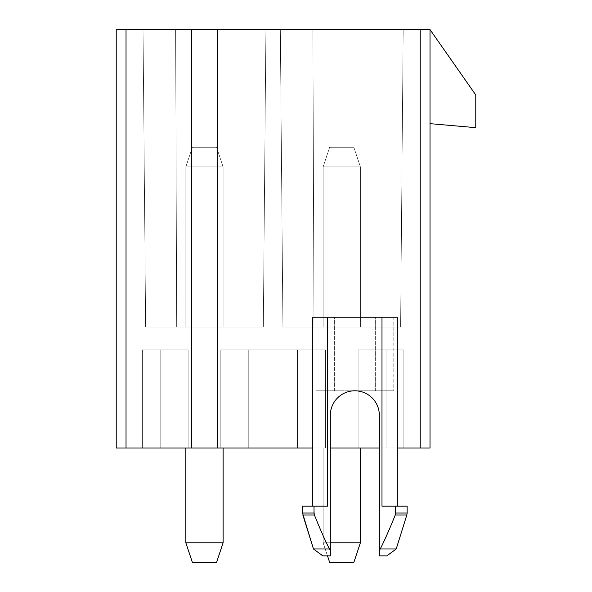 <?xml version="1.0" encoding="UTF-8"?>
<svg xmlns="http://www.w3.org/2000/svg" width="592" height="592" viewBox="0 0 592 592"><rect width="100%" height="100%" fill="white"/><g stroke="black" fill="none" stroke-linecap="round" stroke-linejoin="round"><path stroke-width="0.44" stroke-dasharray="2.96 2.22" d="M430.014 123.654L475.776 127.665L475.776 94.972L430.014 29.6L430.014 123.654L430.014 29.6L116.224 29.6L116.224 447.996L430.014 447.996L430.014 29.6M280.327 29.6L282.924 327.05L280.327 29.6L403.196 29.6L280.327 29.6L282.924 327.05L400.599 327.05L403.196 29.6L400.599 327.05L403.196 29.6L400.599 327.05L282.924 327.05L280.327 29.6L403.196 29.6L280.327 29.6L282.924 327.05L400.599 327.05L403.196 29.6L280.327 29.6L403.196 29.6L400.599 327.05L403.196 29.6L400.599 327.05L403.196 29.6L280.327 29.6L282.924 327.05L280.327 29.6L403.196 29.6L280.327 29.6L282.924 327.05L400.599 327.05L403.196 29.6L400.599 327.05L282.924 327.05L280.327 29.6L403.196 29.6L312.902 29.6L313.975 327.05L400.599 327.05L403.196 29.6L280.327 29.6L312.902 29.6L313.975 327.05L312.902 29.6L313.975 327.05L282.924 327.05L280.327 29.6L282.924 327.05L400.599 327.05L403.196 29.6L280.327 29.6L312.902 29.6L280.327 29.6L312.902 29.6L313.975 327.05L282.924 327.05L280.327 29.6L282.924 327.05L313.975 327.05L312.902 29.6L280.327 29.6L282.924 327.05L280.327 29.6L312.902 29.6L313.975 327.05L312.902 29.6L280.327 29.6L282.924 327.05L280.327 29.6L403.196 29.6L312.902 29.6L403.196 29.6L312.902 29.6L403.196 29.6L400.599 327.05L282.924 327.05L313.975 327.05L282.924 327.05L313.975 327.05L312.902 29.6L403.196 29.6L400.599 327.05L403.196 29.6L400.599 327.05L282.924 327.05L280.327 29.6L282.924 327.05L313.975 327.05L282.924 327.05L280.327 29.6M265.912 29.6L263.314 327.05L265.912 29.6L143.042 29.6L145.639 327.05L263.314 327.05L265.912 29.6L143.042 29.6L265.912 29.6L263.314 327.05L265.912 29.6L263.314 327.05L145.639 327.05L143.042 29.6L145.639 327.05L263.314 327.05L265.912 29.6L143.042 29.6L265.912 29.6L143.042 29.6L145.639 327.05L143.042 29.6L265.912 29.6L263.314 327.05L265.912 29.6L263.314 327.05L145.639 327.05L263.314 327.05L265.912 29.6L143.042 29.6L145.639 327.05L143.042 29.6L265.912 29.6L175.617 29.6L176.69 327.05L263.314 327.05L265.912 29.6L143.042 29.6L145.639 327.05L143.042 29.6L265.912 29.6L143.042 29.6L175.617 29.6L176.69 327.05L175.617 29.6L176.69 327.05L175.617 29.6L176.69 327.05L263.314 327.05L265.912 29.6L143.042 29.6L145.639 327.05L143.042 29.6L145.639 327.05L143.042 29.6L175.617 29.6L143.042 29.6L175.617 29.6L143.042 29.6L175.617 29.6L176.69 327.05L145.639 327.05L176.69 327.05L145.639 327.05L176.69 327.05L175.617 29.6L265.912 29.6L175.617 29.6L265.912 29.6L263.314 327.05L145.639 327.05L143.042 29.6L145.639 327.05L143.042 29.6L145.639 327.05L143.042 29.6L145.639 327.05L176.69 327.05L175.617 29.6L265.912 29.6L263.314 327.05L265.912 29.6L263.314 327.05L145.639 327.05L176.69 327.05L175.617 29.6L265.912 29.6L263.314 327.05L265.912 29.6L263.314 327.05L145.639 327.05L176.69 327.05L145.639 327.05L143.042 29.6L265.912 29.6M400.599 327.05L403.196 29.6L400.599 327.05L282.924 327.05L313.975 327.05L312.902 29.6L403.196 29.6L400.599 327.05L313.975 327.05L400.599 327.05M176.69 327.05L263.314 327.05L176.69 327.05M220.816 447.996L248.766 447.996L248.766 349.931L220.816 349.931L220.816 447.996L297.473 447.996L248.766 447.996L248.766 349.931L248.766 447.996L220.816 447.996L325.415 447.996L248.766 447.996L248.766 349.931L248.766 447.996L220.816 447.996L325.415 447.996L248.766 447.996L248.766 349.931L297.473 349.931L297.473 447.996L325.415 447.996L220.816 447.996L325.415 447.996L248.766 447.996L248.766 349.931L248.766 447.996L220.816 447.996L325.415 447.996L248.766 447.996L248.766 349.931L220.816 349.931L220.816 447.996L325.415 447.996L248.766 447.996L248.766 349.931L248.766 447.996L220.816 447.996L325.415 447.996L248.766 447.996L325.415 447.996L248.766 447.996L248.766 349.931L248.766 447.996L220.816 447.996L220.816 349.931L297.473 349.931L297.473 447.996L220.816 447.996L248.766 447.996L248.766 349.931L248.766 447.996L220.816 447.996L220.816 349.931L220.816 447.996L220.816 349.931L248.766 349.931L220.816 349.931L220.816 447.996L220.816 349.931L248.766 349.931L248.766 447.996L297.473 447.996L297.473 349.931L325.415 349.931L325.415 447.996L325.415 349.931L297.473 349.931L297.473 447.996L297.473 349.931L248.766 349.931L248.766 447.996L248.766 349.931L297.473 349.931L297.473 447.996L297.473 349.931L325.415 349.931L325.415 447.996L325.415 349.931L297.473 349.931L297.473 447.996L297.473 349.931L248.766 349.931L248.766 447.996L220.816 447.996L220.816 349.931L248.766 349.931L220.816 349.931L220.816 447.996L220.816 349.931L248.766 349.931L248.766 447.996L297.473 447.996L297.473 349.931L325.415 349.931L325.415 447.996L325.415 349.931L297.473 349.931L297.473 447.996L297.473 349.931L248.766 349.931L248.766 447.996L248.766 349.931L297.473 349.931L297.473 447.996L297.473 349.931L325.415 349.931L325.415 447.996L325.415 349.931L297.473 349.931L297.473 447.996L297.473 349.931L220.816 349.931L220.816 447.996L220.816 349.931L248.766 349.931L248.766 447.996L248.766 349.931L297.473 349.931L297.473 447.996L297.473 349.931L325.415 349.931L325.415 447.996L325.415 349.931L297.473 349.931L297.473 447.996L297.473 349.931L248.766 349.931L248.766 447.996L248.766 349.931L220.816 349.931L220.816 447.996L220.816 349.931L248.766 349.931L248.766 447.996L248.766 349.931L297.473 349.931L297.473 447.996L297.473 349.931L325.415 349.931L325.415 447.996L325.415 349.931L297.473 349.931L297.473 447.996L297.473 349.931L220.816 349.931L220.816 447.996L220.816 349.931L248.766 349.931L248.766 447.996L248.766 349.931L297.473 349.931L297.473 447.996L297.473 349.931L325.415 349.931L325.415 447.996L325.415 349.931L297.473 349.931L297.473 447.996L297.473 349.931L248.766 349.931L248.766 447.996L248.766 349.931L220.816 349.931L220.816 447.996L220.816 349.931L248.766 349.931L248.766 447.996L248.766 349.931L297.473 349.931L297.473 447.996L297.473 349.931L325.415 349.931L325.415 447.996L325.415 349.931L297.473 349.931L297.473 447.996L297.473 349.931L220.816 349.931L220.816 447.996L220.816 349.931L248.766 349.931L248.766 447.996L248.766 349.931L297.473 349.931L297.473 447.996L297.473 349.931L325.415 349.931L325.415 447.996L325.415 349.931L297.473 349.931L297.473 447.996L297.473 349.931L248.766 349.931L248.766 447.996L248.766 349.931L297.473 349.931L297.473 447.996L297.473 349.931L325.415 349.931L325.415 447.996L325.415 349.931L220.816 349.931L325.415 349.931L325.415 447.996L325.415 349.931L297.473 349.931L297.473 447.996L297.473 349.931L248.766 349.931L248.766 447.996L248.766 349.931L220.816 349.931L220.816 447.996M386.051 447.996L386.051 349.931L386.051 447.996L358.108 447.996L403.87 447.996L386.051 447.996L386.051 349.931L358.108 349.931L358.108 447.996L403.87 447.996L386.051 447.996L386.051 349.931L386.051 447.996L358.108 447.996L403.87 447.996L386.051 447.996L386.051 349.931L386.051 447.996L358.108 447.996L403.87 447.996L386.051 447.996L386.051 349.931L403.87 349.931L403.87 447.996L358.108 447.996L403.87 447.996L386.051 447.996L386.051 349.931L386.051 447.996L358.108 447.996L403.87 447.996L386.051 447.996L386.051 349.931L358.108 349.931L358.108 447.996L403.87 447.996L386.051 447.996L386.051 349.931L386.051 447.996L358.108 447.996L403.87 447.996L386.051 447.996L386.051 349.931L386.051 447.996L358.108 447.996L358.108 349.931L403.87 349.931L403.87 447.996L403.87 349.931L386.051 349.931L386.051 447.996L358.108 447.996L403.87 447.996L386.051 447.996L403.87 447.996L403.87 349.931L403.87 447.996L403.87 349.931L358.108 349.931L358.108 447.996L358.108 349.931L386.051 349.931L386.051 447.996L358.108 447.996L358.108 349.931L358.108 447.996L358.108 349.931L386.051 349.931L386.051 447.996L386.051 349.931L403.87 349.931L403.87 447.996L403.87 349.931L358.108 349.931L358.108 447.996L358.108 349.931L386.051 349.931L386.051 447.996L386.051 349.931L403.87 349.931L403.87 447.996L403.87 349.931L386.051 349.931L386.051 447.996L386.051 349.931L358.108 349.931L358.108 447.996L358.108 349.931L386.051 349.931L386.051 447.996L386.051 349.931L403.87 349.931L403.87 447.996L403.87 349.931L358.108 349.931L358.108 447.996L358.108 349.931L386.051 349.931L386.051 447.996L386.051 349.931L403.87 349.931L403.87 447.996L403.87 349.931L386.051 349.931L386.051 447.996L386.051 349.931L358.108 349.931L358.108 447.996L358.108 349.931L386.051 349.931L386.051 447.996L386.051 349.931L403.87 349.931L403.87 447.996L403.87 349.931L358.108 349.931L358.108 447.996L358.108 349.931L386.051 349.931L386.051 447.996L386.051 349.931L403.87 349.931L403.87 447.996L403.87 349.931L386.051 349.931L386.051 447.996L386.051 349.931L358.108 349.931L358.108 447.996L358.108 349.931L386.051 349.931L386.051 447.996L386.051 349.931L403.87 349.931L403.87 447.996L403.87 349.931L386.051 349.931L386.051 447.996L386.051 349.931L358.108 349.931L358.108 447.996L358.108 349.931L403.87 349.931L386.051 349.931L386.051 447.996M188.13 447.996L160.188 447.996L160.188 349.931L188.13 349.931L188.13 447.996L142.369 447.996L160.188 447.996L160.188 349.931L160.188 447.996L188.13 447.996L142.369 447.996L160.188 447.996L160.188 349.931L160.188 447.996L188.13 447.996L142.369 447.996L160.188 447.996L160.188 349.931L142.369 349.931L142.369 447.996L188.13 447.996L142.369 447.996L160.188 447.996L160.188 349.931L160.188 447.996L188.13 447.996L142.369 447.996L160.188 447.996L160.188 349.931L188.13 349.931L188.13 447.996L142.369 447.996L160.188 447.996L160.188 349.931L160.188 447.996L188.13 447.996L142.369 447.996L160.188 447.996L160.188 349.931L160.188 447.996L188.13 447.996L142.369 447.996L188.13 447.996L188.13 349.931L142.369 349.931L142.369 447.996L142.369 349.931L160.188 349.931L160.188 447.996L160.188 349.931L188.13 349.931L188.13 447.996L188.13 349.931L160.188 349.931L160.188 447.996L188.13 447.996L188.13 349.931L160.188 349.931L160.188 447.996L142.369 447.996L160.188 447.996L160.188 349.931L142.369 349.931L142.369 447.996L142.369 349.931L160.188 349.931L160.188 447.996L142.369 447.996L142.369 349.931L142.369 447.996L142.369 349.931L188.13 349.931L188.13 447.996L188.13 349.931L160.188 349.931L160.188 447.996L188.13 447.996L188.13 349.931L188.13 447.996L188.13 349.931L160.188 349.931L160.188 447.996L160.188 349.931L142.369 349.931L142.369 447.996L142.369 349.931L188.13 349.931L188.13 447.996L188.13 349.931L160.188 349.931L160.188 447.996L160.188 349.931L142.369 349.931L142.369 447.996L142.369 349.931L160.188 349.931L160.188 447.996L160.188 349.931L188.13 349.931L188.13 447.996L188.13 349.931L160.188 349.931L160.188 447.996L160.188 349.931L142.369 349.931L142.369 447.996L142.369 349.931L188.13 349.931L188.13 447.996L188.13 349.931L160.188 349.931L160.188 447.996L160.188 349.931L142.369 349.931L142.369 447.996L142.369 349.931L160.188 349.931L160.188 447.996L160.188 349.931L188.13 349.931L188.13 447.996L188.13 349.931L160.188 349.931L160.188 447.996L160.188 349.931L142.369 349.931L142.369 447.996L142.369 349.931L188.13 349.931L188.13 447.996L188.13 349.931L142.369 349.931L142.369 447.996L142.369 349.931L160.188 349.931L160.188 447.996L160.188 349.931L142.369 349.931L142.369 447.996L142.369 349.931L160.188 349.931L160.188 447.996L160.188 349.931L188.13 349.931L188.13 447.996M142.369 349.931L188.13 349.931L160.188 349.931L160.188 447.996L160.188 349.931L142.369 349.931M358.108 349.931L403.87 349.931L403.87 447.996L403.87 349.931L358.108 349.931M397.328 447.996L379.354 447.996M330.321 447.996L312.347 447.996M360.395 447.996L360.395 542.79L323.128 542.79L323.128 447.996L323.128 542.79L323.128 447.996L323.128 542.79L323.128 447.996L323.128 542.79L323.128 447.996L323.128 542.79L323.128 447.996L323.128 542.79L323.128 447.996L323.128 542.79L323.128 447.996L323.128 542.79L323.128 447.996L323.128 542.79L323.128 447.996L323.128 542.79L323.128 447.996L360.395 447.996L323.128 447.996L360.395 447.996L323.128 447.996L360.395 447.996L323.128 447.996L360.395 447.996L323.128 447.996L360.395 447.996L323.128 447.996L360.395 447.996L323.128 447.996L360.395 447.996L323.128 447.996L360.395 447.996L323.128 447.996L360.395 447.996L323.128 447.996L360.395 447.996L323.128 447.996L323.128 542.79L360.395 542.79L360.395 447.996L360.395 542.79L323.128 542.79L360.395 542.79L360.395 447.996L360.395 542.79L323.128 542.79L360.395 542.79L360.395 447.996L360.395 542.79L323.128 542.79L360.395 542.79L360.395 447.996L360.395 542.79L323.128 542.79L360.395 542.79L360.395 447.996L360.395 542.79L323.128 542.79L360.395 542.79L360.395 447.996L360.395 542.79L323.128 542.79L360.395 542.79L360.395 447.996L360.395 542.79L323.128 542.79L360.395 542.79L360.395 447.996L360.395 542.79L323.128 542.79L360.395 542.79L360.395 447.996L360.395 542.79L330.321 542.79M185.844 447.996L185.844 542.79L185.844 447.996L185.844 542.79L185.844 447.996L185.844 542.79L185.844 447.996L185.844 542.79L185.844 447.996L185.844 542.79L185.844 447.996L185.844 542.79L185.844 447.996L185.844 542.79L185.844 447.996L185.844 542.79L185.844 447.996L185.844 542.79L185.844 447.996L223.11 447.996L185.844 447.996L223.11 447.996L185.844 447.996L223.11 447.996L185.844 447.996L223.11 447.996L185.844 447.996L223.11 447.996L185.844 447.996L223.11 447.996L185.844 447.996L223.11 447.996L185.844 447.996L223.11 447.996L185.844 447.996L223.11 447.996L185.844 447.996L223.11 447.996L185.844 447.996L185.844 542.79L223.11 542.79L223.11 447.996L223.11 542.79L185.844 542.79L223.11 542.79L223.11 447.996L223.11 542.79L185.844 542.79L223.11 542.79L223.11 447.996L223.11 542.79L185.844 542.79L223.11 542.79L223.11 447.996L223.11 542.79L185.844 542.79L223.11 542.79L223.11 447.996L223.11 542.79L185.844 542.79L223.11 542.79L223.11 447.996L223.11 542.79L185.844 542.79L223.11 542.79L223.11 447.996L223.11 542.79L185.844 542.79L223.11 542.79L223.11 447.996L223.11 542.79L185.844 542.79L223.11 542.79L223.11 447.996L223.11 542.79L185.844 542.79L192.385 562.4L185.844 542.79L192.385 562.4L216.568 562.4L192.385 562.4L216.568 562.4L192.385 562.4L185.844 542.79L192.385 562.4L185.844 542.79L192.385 562.4L216.568 562.4L192.385 562.4L216.568 562.4L192.385 562.4L185.844 542.79L192.385 562.4L216.568 562.4L192.385 562.4L185.844 542.79L192.385 562.4L216.568 562.4L192.385 562.4L185.844 542.79L192.385 562.4L216.568 562.4L192.385 562.4L185.844 542.79L192.385 562.4L216.568 562.4L192.385 562.4L185.844 542.79L192.385 562.4L216.568 562.4L192.385 562.4L185.844 542.79L192.385 562.4L216.568 562.4L223.11 542.79L223.11 447.996M393.791 317.245L315.876 317.245L393.791 317.245L393.791 390.794L315.876 390.794L393.791 390.794L393.791 317.245L375.321 317.245L393.791 317.245M315.876 390.794L334.354 390.794L315.876 390.794L315.876 317.245L334.354 317.245L315.876 317.245L315.876 390.794M397.328 506.175L381.988 506.175L397.328 506.175L381.988 506.175L395.663 506.175L395.278 514.973C389.344 529.685 384.319 541.021 380.205 548.984L379.361 550.301L379.354 415.31A24.516 24.516 0 0 0 354.837 390.794A24.516 24.516 0 0 0 330.321 415.31L330.321 550.294L330.321 415.31A24.516 24.516 0 0 1 354.837 390.794L381.988 390.794L354.837 390.794A24.516 24.516 0 0 1 379.354 415.31L379.354 550.294L380.205 548.984C384.319 541.021 389.344 529.685 395.278 514.973L395.663 506.175L381.988 506.175L397.328 506.175L397.328 317.245L312.347 317.245L327.687 317.245L312.347 317.245L312.347 506.175L327.687 506.175L312.347 506.175L327.687 506.175L327.687 390.794L354.837 390.794L327.687 390.794L327.687 506.175L314.012 506.175L314.389 514.973C320.331 529.685 325.356 541.021 329.47 548.984L330.314 550.301M381.988 317.245L375.321 317.245L381.988 317.245L381.988 390.794L375.321 390.794L393.791 390.794L375.321 390.794L375.321 317.245L375.321 390.794L381.988 390.794L381.988 317.245L381.988 506.175L381.988 390.794L381.988 506.175L407.133 506.175L395.663 506.175L395.278 514.973C389.344 529.685 384.319 541.021 380.205 548.984L379.354 550.294L379.354 415.31A24.516 24.516 0 0 0 354.837 390.794A24.516 24.516 0 0 0 330.321 415.31L330.321 550.294L329.47 548.984C325.356 541.021 320.331 529.685 314.389 514.973L314.012 506.175L327.687 506.175L312.347 506.175M327.687 317.245L327.687 506.175L302.534 506.175L314.012 506.175L302.534 506.175L302.534 513.027L314.012 513.027L314.012 506.175M379.354 555.866L386.85 555.866L379.354 555.866L379.354 550.294M330.321 555.866L330.321 550.301L330.321 555.866L322.825 555.866M313.464 548.984L329.47 548.984C325.356 541.021 320.331 529.685 314.389 514.973L314.012 513.027L302.534 513.027L314.012 513.027M395.663 513.027L407.133 513.027L395.663 513.027L407.133 513.027L407.133 506.175L395.663 506.175M323.128 327.05L360.395 327.05L323.128 327.05L360.395 327.05L323.128 327.05L360.395 327.05L323.128 327.05L360.395 327.05L323.128 327.05L360.395 327.05L323.128 327.05L360.395 327.05L323.128 327.05L360.395 327.05L323.128 327.05L360.395 327.05L323.128 327.05L360.395 327.05L323.128 327.05L360.395 327.05L323.128 327.05L323.128 166.885L323.128 327.05L323.128 166.885L360.395 166.885L360.395 327.05L360.395 166.885L323.128 166.885L323.128 327.05L323.128 166.885L360.395 166.885L360.395 327.05L360.395 166.885L323.128 166.885L323.128 327.05L323.128 166.885L360.395 166.885L360.395 327.05L360.395 166.885L323.128 166.885L323.128 327.05L323.128 166.885L360.395 166.885L360.395 327.05L360.395 166.885L323.128 166.885L323.128 327.05L323.128 166.885L360.395 166.885L360.395 327.05L360.395 166.885L323.128 166.885L323.128 327.05L323.128 166.885L360.395 166.885L360.395 327.05L360.395 166.885L323.128 166.885L323.128 327.05L323.128 166.885L360.395 166.885L360.395 327.05L360.395 166.885L323.128 166.885L323.128 327.05L323.128 166.885L360.395 166.885L360.395 327.05L360.395 166.885L323.128 166.885L323.128 327.05L323.128 166.885L360.395 166.885L360.395 327.05L360.395 166.885L323.128 166.885L323.128 327.05M223.11 327.05L185.844 327.05L223.11 327.05L185.844 327.05L223.11 327.05L185.844 327.05L223.11 327.05L185.844 327.05L223.11 327.05L185.844 327.05L223.11 327.05L185.844 327.05L223.11 327.05L185.844 327.05L223.11 327.05L185.844 327.05L223.11 327.05L185.844 327.05L223.11 327.05L185.844 327.05L223.11 327.05L223.11 166.885L223.11 327.05L223.11 166.885L185.844 166.885L185.844 327.05L185.844 166.885L223.11 166.885L223.11 327.05L223.11 166.885L185.844 166.885L223.11 166.885L223.11 327.05L223.11 166.885L185.844 166.885L185.844 327.05L185.844 166.885L185.844 327.05L185.844 166.885L223.11 166.885L223.11 327.05L223.11 166.885L185.844 166.885L185.844 327.05L185.844 166.885L223.11 166.885L223.11 327.05L223.11 166.885L185.844 166.885L185.844 327.05L185.844 166.885L223.11 166.885L223.11 327.05L223.11 166.885L185.844 166.885L185.844 327.05L185.844 166.885L223.11 166.885L223.11 327.05L223.11 166.885L185.844 166.885L185.844 327.05L185.844 166.885L223.11 166.885L223.11 327.05L223.11 166.885L185.844 166.885L185.844 327.05L185.844 166.885L223.11 166.885L223.11 327.05L223.11 166.885L185.844 166.885L223.11 166.885L223.11 327.05M223.11 542.79L216.568 562.4L223.11 542.79L216.568 562.4L223.11 542.79L216.568 562.4L223.11 542.79L216.568 562.4L223.11 542.79L216.568 562.4L223.11 542.79L216.568 562.4L223.11 542.79L216.568 562.4L223.11 542.79L216.568 562.4L223.11 542.79L216.568 562.4L223.11 542.79L185.844 542.79M185.844 166.885L185.844 327.05L185.844 166.885L185.844 327.05L185.844 166.885L223.11 166.885L185.844 166.885L192.385 147.275L185.844 166.885L192.385 147.275L216.568 147.275L223.11 166.885L216.568 147.275L192.385 147.275L185.844 166.885L192.385 147.275L216.568 147.275L223.11 166.885L216.568 147.275L192.385 147.275L185.844 166.885L192.385 147.275L216.568 147.275L223.11 166.885L216.568 147.275L192.385 147.275L216.568 147.275L223.11 166.885L216.568 147.275L192.385 147.275L185.844 166.885L192.385 147.275L216.568 147.275L223.11 166.885L216.568 147.275L192.385 147.275L185.844 166.885L192.385 147.275L185.844 166.885L192.385 147.275L216.568 147.275L223.11 166.885L216.568 147.275L192.385 147.275L185.844 166.885L192.385 147.275L216.568 147.275L223.11 166.885L216.568 147.275L192.385 147.275L185.844 166.885L192.385 147.275L216.568 147.275L223.11 166.885L216.568 147.275L192.385 147.275L185.844 166.885L192.385 147.275L216.568 147.275L223.11 166.885L216.568 147.275L192.385 147.275L185.844 166.885M323.128 166.885L360.395 166.885L360.395 327.05L360.395 166.885L323.128 166.885L329.67 147.275L353.853 147.275L360.395 166.885L353.853 147.275L329.67 147.275L323.128 166.885L329.67 147.275L323.128 166.885L329.67 147.275L353.853 147.275L360.395 166.885L353.853 147.275L329.67 147.275L323.128 166.885L329.67 147.275L353.853 147.275L360.395 166.885L353.853 147.275L329.67 147.275L323.128 166.885L329.67 147.275L353.853 147.275L360.395 166.885L353.853 147.275L329.67 147.275L323.128 166.885L329.67 147.275L353.853 147.275L360.395 166.885L353.853 147.275L329.67 147.275L323.128 166.885L329.67 147.275L353.853 147.275L360.395 166.885L353.853 147.275L329.67 147.275L323.128 166.885L329.67 147.275L353.853 147.275L360.395 166.885L353.853 147.275L329.67 147.275L323.128 166.885L329.67 147.275L353.853 147.275L360.395 166.885L353.853 147.275L329.67 147.275L323.128 166.885L329.67 147.275L353.853 147.275L360.395 166.885L353.853 147.275L329.67 147.275L323.128 166.885M327.487 555.866L323.128 542.79L329.67 562.4L323.128 542.79L329.67 562.4L353.853 562.4L329.67 562.4L353.853 562.4L329.67 562.4L323.128 542.79L329.67 562.4L353.853 562.4L329.67 562.4L323.128 542.79L329.67 562.4L353.853 562.4L329.67 562.4L323.128 542.79L329.67 562.4L353.853 562.4L329.67 562.4L323.128 542.79L329.67 562.4L353.853 562.4L329.67 562.4L323.128 542.79L329.67 562.4L323.128 542.79L329.67 562.4L353.853 562.4L329.67 562.4L353.853 562.4L329.67 562.4L323.128 542.79L329.67 562.4L323.128 542.79L329.67 562.4L353.853 562.4L329.67 562.4L353.853 562.4L360.395 542.79M353.853 147.275L360.395 166.885L353.853 147.275L329.67 147.275L353.853 147.275M216.568 147.275L223.11 166.885L216.568 147.275L192.385 147.275L216.568 147.275M420.209 447.996L420.209 29.6M126.029 29.6L126.029 447.996M395.278 514.973L406.837 514.973L395.278 514.973L406.837 514.973L407.133 513.027M380.205 548.984L396.211 548.984L380.205 548.984L396.211 548.984L406.837 514.973M314.389 514.973L302.838 514.973L314.389 514.973L302.838 514.973L302.534 513.027M334.354 390.794L334.354 317.245L334.354 390.794"/><path stroke-width="0.89" d="M217.553 29.6L191.401 29.6L191.401 447.996L217.553 447.996L217.553 29.6L430.014 29.6L475.776 94.972L475.776 127.665L430.014 123.654M126.029 447.996L116.224 447.996L116.224 29.6L126.029 29.6L126.029 447.996L191.401 447.996M430.014 29.6L430.014 447.996L397.328 447.996M191.401 29.6L126.029 29.6M379.354 447.996L330.321 447.996M312.347 447.996L217.553 447.996M312.347 506.175L312.347 317.245L397.328 317.245L397.328 506.175M330.321 550.301L330.321 555.866L330.321 550.294L329.47 548.984L330.321 550.294L330.321 415.31A24.516 24.516 0 0 1 354.837 390.794A24.516 24.516 0 0 1 379.354 415.31L379.354 550.301L380.205 548.984C384.319 541.021 389.344 529.685 395.278 514.973L395.323 514.862M314.389 514.973C320.331 529.685 325.356 541.021 329.47 548.984L313.464 548.984L302.838 514.973L314.389 514.973L314.012 513.027L302.534 513.027L302.534 506.175L314.012 506.175L314.012 513.086M379.354 550.294L379.354 555.866L386.85 555.866L379.354 555.866L379.354 550.301L379.354 555.866M314.012 506.175L327.687 506.175L327.687 317.245M381.988 317.245L381.988 506.175L407.133 506.175L407.133 513.027L395.663 513.027L395.663 506.175M380.205 548.984L396.211 548.984L406.837 514.973L395.278 514.973L395.663 513.027M302.534 513.027L313.464 548.984L322.825 555.866L330.321 555.866M360.395 447.996L360.395 542.79L353.853 562.4L329.67 562.4L327.487 555.866M330.321 542.79L360.395 542.79M223.11 447.996L223.11 542.79L216.568 562.4L192.385 562.4L185.844 542.79L223.11 542.79M185.844 447.996L185.844 542.79M420.209 29.6L420.209 447.996M396.211 548.984L386.85 555.866L396.211 548.984M313.464 548.984L322.825 555.866M406.837 514.973L407.133 513.027"/></g></svg>
